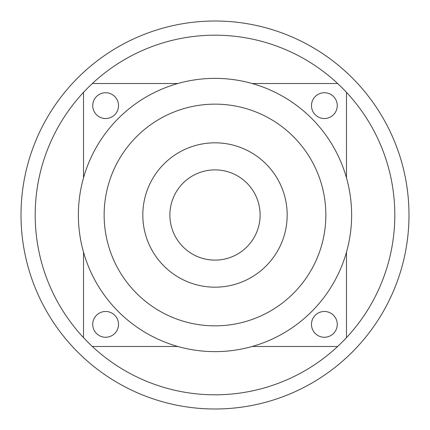 <?xml version="1.0" encoding="UTF-8"?>
<svg xmlns="http://www.w3.org/2000/svg" width="430" height="430" viewBox="0 0 430 430"><rect width="100%" height="100%" fill="white"/><g stroke="black" fill="none" stroke-linecap="round" stroke-linejoin="round"><path stroke-width="0.64" d="M236.629 254.592A45.112 45.112 0 0 0 254.592 193.371A45.112 45.112 0 0 0 193.371 175.408A45.112 45.112 0 0 0 175.408 236.629A45.112 45.112 0 0 0 236.629 254.592M180.396 151.656A72.181 72.181 0 0 0 151.656 249.604A72.181 72.181 0 0 0 249.604 278.344A72.181 72.181 0 0 0 278.344 180.396A72.181 72.181 0 0 0 180.396 151.656M161.852 117.718A110.854 110.854 0 0 0 117.718 268.148A110.854 110.854 0 0 0 268.148 312.282A110.854 110.854 0 0 0 312.282 161.852A110.854 110.854 0 0 0 161.852 117.718M177.821 346.478A136.632 136.632 0 0 0 346.478 177.821A136.632 136.632 0 0 0 83.522 177.821A136.632 136.632 0 0 0 177.821 346.478L92.337 346.478A179.815 179.815 0 0 0 346.478 337.663A179.815 179.815 0 0 0 337.663 83.522L252.179 83.522M252.179 346.478L337.663 346.478M83.522 177.821L83.522 92.337A179.815 179.815 0 0 0 92.337 346.478M105.624 311.481A12.889 12.889 0 0 0 92.735 324.376A12.889 12.889 0 0 0 105.624 337.265A12.889 12.889 0 0 0 118.519 324.376A12.889 12.889 0 0 0 105.624 311.481M83.522 337.663L83.522 252.179M337.663 83.522A179.815 179.815 0 0 0 83.522 92.337M118.519 105.624A12.889 12.889 0 0 0 105.624 92.735A12.889 12.889 0 0 0 92.735 105.624A12.889 12.889 0 0 0 105.624 118.519A12.889 12.889 0 0 0 118.519 105.624M311.481 324.376A12.889 12.889 0 0 0 324.376 337.265A12.889 12.889 0 0 0 337.265 324.376A12.889 12.889 0 0 0 324.376 311.481A12.889 12.889 0 0 0 311.481 324.376M177.821 83.522L92.337 83.522M324.376 118.519A12.889 12.889 0 0 0 337.265 105.624A12.889 12.889 0 0 0 324.376 92.735A12.889 12.889 0 0 0 311.481 105.624A12.889 12.889 0 0 0 324.376 118.519M346.478 92.337L346.478 177.821M346.478 252.179L346.478 337.663M121.996 44.758A193.989 193.989 0 0 0 44.758 308.004A193.989 193.989 0 0 0 308.004 385.242A193.989 193.989 0 0 0 385.242 121.996A193.989 193.989 0 0 0 121.996 44.758"/></g></svg>
